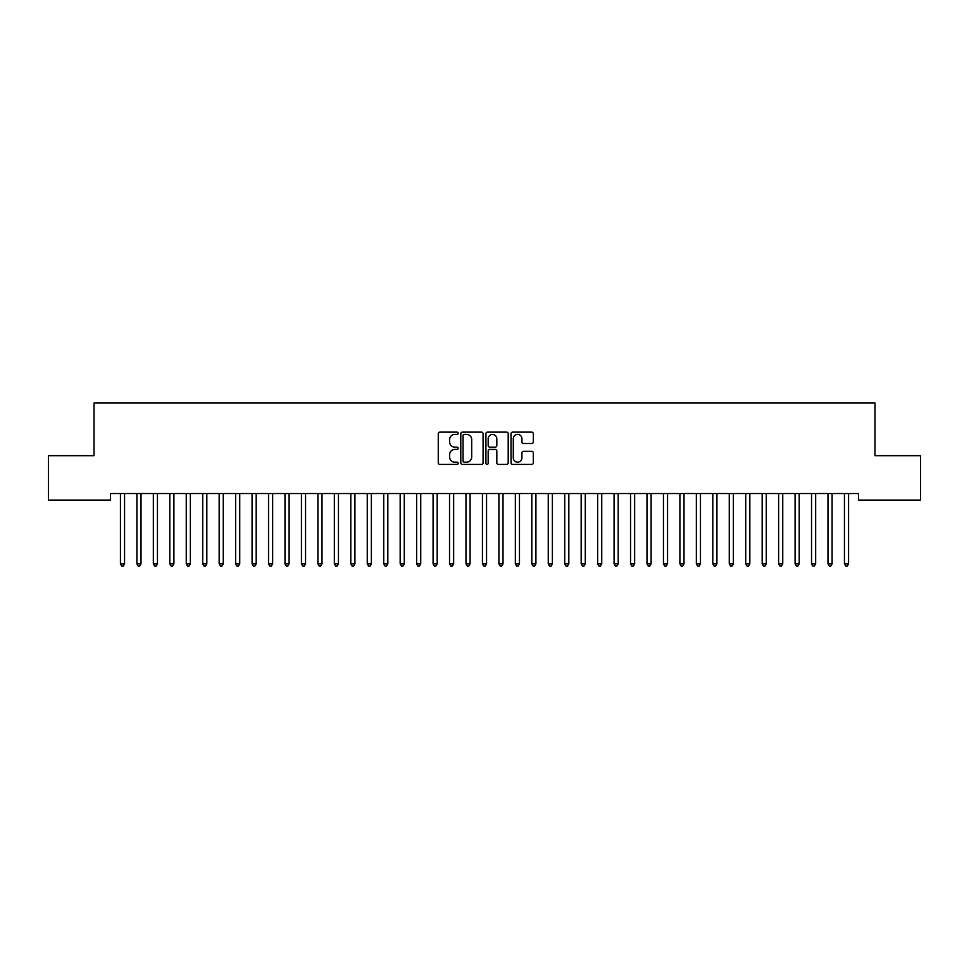 <?xml version="1.0" encoding="UTF-8"?>
<svg xmlns="http://www.w3.org/2000/svg" width="969" height="969" viewBox="0 0 969 969"><rect width="100%" height="100%" fill="white"/><g stroke="black" fill="none" stroke-linecap="round" stroke-linejoin="round"><path stroke-width="1.45" d="M458.167 433.264A1.126 1.126 0 0 0 457.041 432.138L439.878 432.138A1.611 1.611 0 0 0 438.267 433.749L438.267 462.819A1.611 1.611 0 0 0 439.878 464.43L457.041 464.43A1.126 1.126 0 0 0 458.167 463.303A1.126 1.126 0 0 0 457.041 462.177L454.824 462.177A5.172 5.172 0 0 1 449.652 457.005L449.652 454.582A5.172 5.172 0 0 1 454.824 449.41L457.041 449.41A1.126 1.126 0 0 0 458.167 448.284A1.126 1.126 0 0 0 457.041 447.157L454.824 447.157A5.172 5.172 0 0 1 449.652 441.985L449.652 439.563A5.172 5.172 0 0 1 454.824 434.391L457.041 434.391A1.126 1.126 0 0 0 458.167 433.264M531.702 443.523A1.611 1.611 0 0 0 533.313 441.9L533.313 433.749A1.611 1.611 0 0 0 531.702 432.138L512.649 432.138A1.611 1.611 0 0 0 511.026 433.749L511.026 462.819A1.611 1.611 0 0 0 512.649 464.43L531.702 464.43A1.611 1.611 0 0 0 533.313 462.819L533.313 452.971A1.611 1.611 0 0 0 531.702 451.348L523.551 451.348A1.611 1.611 0 0 0 521.928 452.971L521.928 457.852A4.324 4.324 0 0 1 517.616 462.177A4.324 4.324 0 0 1 513.291 457.852L513.291 438.715A4.324 4.324 0 0 1 517.616 434.391A4.324 4.324 0 0 1 521.928 438.715L521.928 441.9A1.611 1.611 0 0 0 523.551 443.523L531.702 443.523M858.51 493.536L110.49 493.536L110.49 500.113L48.45 500.113L48.45 455.684L94.029 455.684L94.029 403.031L874.971 403.031L874.971 455.684L920.55 455.684L920.55 500.113L858.51 500.113L858.51 493.536M483.083 433.749A1.611 1.611 0 0 0 481.472 432.138L462.419 432.138A1.611 1.611 0 0 0 460.796 433.749L460.796 462.819A1.611 1.611 0 0 0 462.419 464.43L481.472 464.43A1.611 1.611 0 0 0 483.083 462.819L483.083 433.749M487.528 432.138L506.581 432.138A1.611 1.611 0 0 1 508.204 433.749L508.204 462.819A1.611 1.611 0 0 1 506.581 464.43L498.429 464.43A1.611 1.611 0 0 1 496.818 462.819L496.818 451.033A1.611 1.611 0 0 0 495.195 449.41L489.793 449.41A1.611 1.611 0 0 0 488.17 451.033L488.17 463.303A1.126 1.126 0 0 1 487.044 464.43A1.126 1.126 0 0 1 485.917 463.303L485.917 433.749A1.611 1.611 0 0 1 487.528 432.138M464.187 434.391A1.126 1.126 0 0 0 463.061 435.529L463.061 461.038A1.126 1.126 0 0 0 464.187 462.177L466.537 462.177A5.172 5.172 0 0 0 471.697 457.005L471.697 439.563A5.172 5.172 0 0 0 466.537 434.391L464.187 434.391M496.818 438.8A4.324 4.324 0 0 0 492.494 434.475A4.324 4.324 0 0 0 488.17 438.8L488.17 445.534A1.611 1.611 0 0 0 489.793 447.157L495.195 447.157A1.611 1.611 0 0 0 496.818 445.534L496.818 438.8M124.553 494.384A1.647 1.647 0 0 1 124.674 493.778A1.647 1.647 0 0 0 124.553 494.384L124.553 563.825L120.435 563.825L120.435 494.384A1.647 1.647 0 0 0 120.326 493.778L120.229 493.536M124.553 563.825L123.317 565.969L121.67 565.969L120.435 563.825M141.22 493.536L141.123 493.778A1.647 1.647 0 0 0 141.014 494.384L141.014 563.825L136.895 563.825L136.895 494.384A1.647 1.647 0 0 0 136.774 493.778L136.677 493.536M141.014 563.825L139.778 565.969L138.131 565.969L136.895 563.825M157.681 493.536L157.584 493.778A1.647 1.647 0 0 0 157.463 494.384L157.463 563.825L153.344 563.825L153.344 494.384A1.647 1.647 0 0 0 153.235 493.778L153.138 493.536M157.463 563.825L156.227 565.969L154.58 565.969L153.344 563.825M174.129 493.536L174.032 493.778A1.647 1.647 0 0 0 173.911 494.384L173.911 563.825L169.805 563.825L169.805 494.384A1.647 1.647 0 0 0 169.684 493.778L169.587 493.536M173.911 563.825L172.688 565.969L171.041 565.969L169.805 563.825M190.59 493.536L190.493 493.778A1.647 1.647 0 0 0 190.372 494.384L190.372 563.825L186.254 563.825L186.254 494.384A1.647 1.647 0 0 0 186.145 493.778L186.048 493.536M190.372 563.825L189.137 565.969L187.489 565.969L186.254 563.825M207.039 493.536L206.942 493.778A1.647 1.647 0 0 0 206.821 494.384L206.821 563.825L202.715 563.825L202.715 494.384A1.647 1.647 0 0 0 202.594 493.778L202.497 493.536M206.821 563.825L205.598 565.969L203.95 565.969L202.715 563.825M223.5 493.536L223.403 493.778A1.647 1.647 0 0 0 223.282 494.384L223.282 563.825L219.164 563.825L219.164 494.384A1.647 1.647 0 0 0 219.055 493.778L218.946 493.536M223.282 563.825L222.046 565.969L220.399 565.969L219.164 563.825M239.731 494.384A1.647 1.647 0 0 1 239.852 493.778A1.647 1.647 0 0 0 239.731 494.384L239.731 563.825L235.624 563.825L235.624 494.384A1.647 1.647 0 0 0 235.503 493.778L235.406 493.536M239.731 563.825L238.507 565.969L236.86 565.969L235.624 563.825M256.41 493.536L256.313 493.778A1.647 1.647 0 0 0 256.191 494.384L256.191 563.825L252.073 563.825L252.073 494.384A1.647 1.647 0 0 0 251.952 493.778L251.855 493.536M256.191 563.825L254.956 565.969L253.309 565.969L252.073 563.825M272.858 493.536L272.761 493.778A1.647 1.647 0 0 0 272.64 494.384L272.64 563.825L268.534 563.825L268.534 494.384A1.647 1.647 0 0 0 268.413 493.778L268.316 493.536M272.64 563.825L271.417 565.969L269.77 565.969L268.534 563.825M289.319 493.536L289.222 493.778A1.647 1.647 0 0 0 289.101 494.384L289.101 563.825L284.983 563.825L284.983 494.384A1.647 1.647 0 0 0 284.862 493.778L284.765 493.536M289.101 563.825L287.866 565.969L286.218 565.969L284.983 563.825M305.768 493.536L305.671 493.778A1.647 1.647 0 0 0 305.55 494.384L305.55 563.825L301.444 563.825L301.444 494.384A1.647 1.647 0 0 0 301.323 493.778L301.226 493.536M305.55 563.825L304.327 565.969L302.679 565.969L301.444 563.825M322.229 493.536L322.132 493.778A1.647 1.647 0 0 0 322.011 494.384L322.011 563.825L317.893 563.825L317.893 494.384A1.647 1.647 0 0 0 317.771 493.778L317.675 493.536M322.011 563.825L320.775 565.969L319.128 565.969L317.893 563.825M338.678 493.536L338.581 493.778A1.647 1.647 0 0 0 338.46 494.384L338.46 563.825L334.353 563.825L334.353 494.384A1.647 1.647 0 0 0 334.232 493.778L334.135 493.536M338.46 563.825L337.236 565.969L335.589 565.969L334.353 563.825M355.138 493.536L355.042 493.778A1.647 1.647 0 0 0 354.92 494.384L354.92 563.825L350.802 563.825L350.802 494.384A1.647 1.647 0 0 0 350.681 493.778L350.584 493.536M354.92 563.825L353.685 565.969L352.038 565.969L350.802 563.825M371.587 493.536L371.49 493.778A1.647 1.647 0 0 0 371.369 494.384L371.369 563.825L367.263 563.825L367.263 494.384A1.647 1.647 0 0 0 367.142 493.778L367.045 493.536M371.369 563.825L370.134 565.969L368.499 565.969L367.263 563.825M388.048 493.536L387.951 493.778A1.647 1.647 0 0 0 387.83 494.384L387.83 563.825L383.712 563.825L383.712 494.384A1.647 1.647 0 0 0 383.591 493.778L383.494 493.536M387.83 563.825L386.595 565.969L384.947 565.969L383.712 563.825M404.497 493.536L404.4 493.778A1.647 1.647 0 0 0 404.279 494.384L404.279 563.825L400.173 563.825L400.173 494.384A1.647 1.647 0 0 0 400.052 493.778L399.955 493.536M404.279 563.825L403.043 565.969L401.408 565.969L400.173 563.825M420.958 493.536L420.861 493.778A1.647 1.647 0 0 0 420.74 494.384L420.74 563.825L416.622 563.825L416.622 494.384A1.647 1.647 0 0 0 416.5 493.778L416.404 493.536M420.74 563.825L419.504 565.969L417.857 565.969L416.622 563.825M437.407 493.536L437.31 493.778A1.647 1.647 0 0 0 437.189 494.384L437.189 563.825L433.082 563.825L433.082 494.384A1.647 1.647 0 0 0 432.961 493.778L432.864 493.536M437.189 563.825L435.953 565.969L434.318 565.969L433.082 563.825M453.867 493.536L453.771 493.778A1.647 1.647 0 0 0 453.649 494.384L453.649 563.825L449.531 563.825L449.531 494.384A1.647 1.647 0 0 0 449.41 493.778L449.313 493.536M453.649 563.825L452.414 565.969L450.767 565.969L449.531 563.825M470.098 494.384A1.647 1.647 0 0 1 470.219 493.778A1.647 1.647 0 0 0 470.098 494.384L470.098 563.825L465.992 563.825L465.992 494.384A1.647 1.647 0 0 0 465.871 493.778L465.774 493.536M470.098 563.825L468.863 565.969L467.228 565.969L465.992 563.825M486.559 494.384A1.647 1.647 0 0 1 486.68 493.778A1.647 1.647 0 0 0 486.559 494.384L486.559 563.825L482.441 563.825L482.441 494.384A1.647 1.647 0 0 0 482.32 493.778L482.223 493.536M486.559 563.825L485.324 565.969L483.676 565.969L482.441 563.825M503.008 494.384A1.647 1.647 0 0 1 503.129 493.778A1.647 1.647 0 0 0 503.008 494.384L503.008 563.825L498.902 563.825L498.902 494.384A1.647 1.647 0 0 0 498.781 493.778L498.684 493.536M503.008 563.825L501.772 565.969L500.137 565.969L498.902 563.825M519.687 493.536L519.59 493.778A1.647 1.647 0 0 0 519.469 494.384L519.469 563.825L515.351 563.825L515.351 494.384A1.647 1.647 0 0 0 515.229 493.778L515.133 493.536M519.469 563.825L518.233 565.969L516.586 565.969L515.351 563.825M535.918 494.384A1.647 1.647 0 0 1 536.039 493.778A1.647 1.647 0 0 0 535.918 494.384L535.918 563.825L531.811 563.825L531.811 494.384A1.647 1.647 0 0 0 531.69 493.778L531.593 493.536M535.918 563.825L534.682 565.969L533.047 565.969L531.811 563.825M552.378 494.384A1.647 1.647 0 0 1 552.5 493.778A1.647 1.647 0 0 0 552.378 494.384L552.378 563.825L548.26 563.825L548.26 494.384A1.647 1.647 0 0 0 548.139 493.778L548.042 493.536M552.378 563.825L551.143 565.969L549.496 565.969L548.26 563.825M568.827 494.384A1.647 1.647 0 0 1 568.948 493.778A1.647 1.647 0 0 0 568.827 494.384L568.827 563.825L564.721 563.825L564.721 494.384A1.647 1.647 0 0 0 564.6 493.778L564.503 493.536M568.827 563.825L567.592 565.969L565.957 565.969L564.721 563.825M585.288 494.384A1.647 1.647 0 0 1 585.409 493.778A1.647 1.647 0 0 0 585.288 494.384L585.288 563.825L581.17 563.825L581.17 494.384A1.647 1.647 0 0 0 581.049 493.778L580.952 493.536M585.288 563.825L584.053 565.969L582.405 565.969L581.17 563.825M601.737 494.384A1.647 1.647 0 0 1 601.858 493.778A1.647 1.647 0 0 0 601.737 494.384L601.737 563.825L597.631 563.825L597.631 494.384A1.647 1.647 0 0 0 597.51 493.778L597.413 493.536M601.737 563.825L600.501 565.969L598.866 565.969L597.631 563.825M618.198 494.384A1.647 1.647 0 0 1 618.319 493.778A1.647 1.647 0 0 0 618.198 494.384L618.198 563.825L614.08 563.825L614.08 494.384A1.647 1.647 0 0 0 613.958 493.778L613.861 493.536M618.198 563.825L616.962 565.969L615.315 565.969L614.08 563.825M634.647 494.384A1.647 1.647 0 0 1 634.768 493.778A1.647 1.647 0 0 0 634.647 494.384L634.647 563.825L630.54 563.825L630.54 494.384A1.647 1.647 0 0 0 630.419 493.778L630.322 493.536M634.647 563.825L633.411 565.969L631.764 565.969L630.54 563.825M651.107 494.384A1.647 1.647 0 0 1 651.229 493.778A1.647 1.647 0 0 0 651.107 494.384L651.107 563.825L646.989 563.825L646.989 494.384A1.647 1.647 0 0 0 646.868 493.778L646.771 493.536M651.107 563.825L649.872 565.969L648.225 565.969L646.989 563.825M667.556 494.384A1.647 1.647 0 0 1 667.677 493.778A1.647 1.647 0 0 0 667.556 494.384L667.556 563.825L663.45 563.825L663.45 494.384A1.647 1.647 0 0 0 663.329 493.778L663.232 493.536M667.556 563.825L666.321 565.969L664.673 565.969L663.45 563.825M684.017 494.384A1.647 1.647 0 0 1 684.138 493.778A1.647 1.647 0 0 0 684.017 494.384L684.017 563.825L679.899 563.825L679.899 494.384A1.647 1.647 0 0 0 679.778 493.778L679.681 493.536M684.017 563.825L682.782 565.969L681.134 565.969L679.899 563.825M700.466 494.384A1.647 1.647 0 0 1 700.587 493.778A1.647 1.647 0 0 0 700.466 494.384L700.466 563.825L696.36 563.825L696.36 494.384A1.647 1.647 0 0 0 696.239 493.778L696.142 493.536M700.466 563.825L699.23 565.969L697.583 565.969L696.36 563.825M716.927 494.384A1.647 1.647 0 0 1 717.048 493.778A1.647 1.647 0 0 0 716.927 494.384L716.927 563.825L712.809 563.825L712.809 494.384A1.647 1.647 0 0 0 712.687 493.778L712.59 493.536M716.927 563.825L715.691 565.969L714.044 565.969L712.809 563.825M733.594 493.536L733.497 493.778A1.647 1.647 0 0 0 733.376 494.384L733.376 563.825L729.269 563.825L729.269 494.384A1.647 1.647 0 0 0 729.148 493.778L729.051 493.536M733.376 563.825L732.14 565.969L730.493 565.969L729.269 563.825M749.836 494.384A1.647 1.647 0 0 1 749.945 493.778A1.647 1.647 0 0 0 749.836 494.384L749.836 563.825L745.718 563.825L745.718 494.384A1.647 1.647 0 0 0 745.597 493.778L745.5 493.536M749.836 563.825L748.601 565.969L746.954 565.969L745.718 563.825M766.285 494.384A1.647 1.647 0 0 1 766.406 493.778A1.647 1.647 0 0 0 766.285 494.384L766.285 563.825L762.179 563.825L762.179 494.384A1.647 1.647 0 0 0 762.058 493.778L761.961 493.536M766.285 563.825L765.05 565.969L763.402 565.969L762.179 563.825M782.746 494.384A1.647 1.647 0 0 1 782.855 493.778A1.647 1.647 0 0 0 782.746 494.384L782.746 563.825L778.628 563.825L778.628 494.384A1.647 1.647 0 0 0 778.507 493.778L778.41 493.536M782.746 563.825L781.511 565.969L779.863 565.969L778.628 563.825M799.195 494.384A1.647 1.647 0 0 1 799.316 493.778A1.647 1.647 0 0 0 799.195 494.384L799.195 563.825L795.089 563.825L795.089 494.384A1.647 1.647 0 0 0 794.968 493.778L794.871 493.536M799.195 563.825L797.959 565.969L796.312 565.969L795.089 563.825M815.656 494.384A1.647 1.647 0 0 1 815.765 493.778A1.647 1.647 0 0 0 815.656 494.384L815.656 563.825L811.537 563.825L811.537 494.384A1.647 1.647 0 0 0 811.416 493.778L811.319 493.536M815.656 563.825L814.42 565.969L812.773 565.969L811.537 563.825M832.105 494.384A1.647 1.647 0 0 1 832.226 493.778A1.647 1.647 0 0 0 832.105 494.384L832.105 563.825L827.986 563.825L827.986 494.384A1.647 1.647 0 0 0 827.877 493.778L827.78 493.536M832.105 563.825L830.869 565.969L829.222 565.969L827.986 563.825M848.771 493.536L848.674 493.778A1.647 1.647 0 0 0 848.565 494.384L848.565 563.825L844.447 563.825L844.447 494.384A1.647 1.647 0 0 0 844.326 493.778L844.229 493.536M848.565 563.825L847.33 565.969L845.683 565.969L844.447 563.825"/></g></svg>
